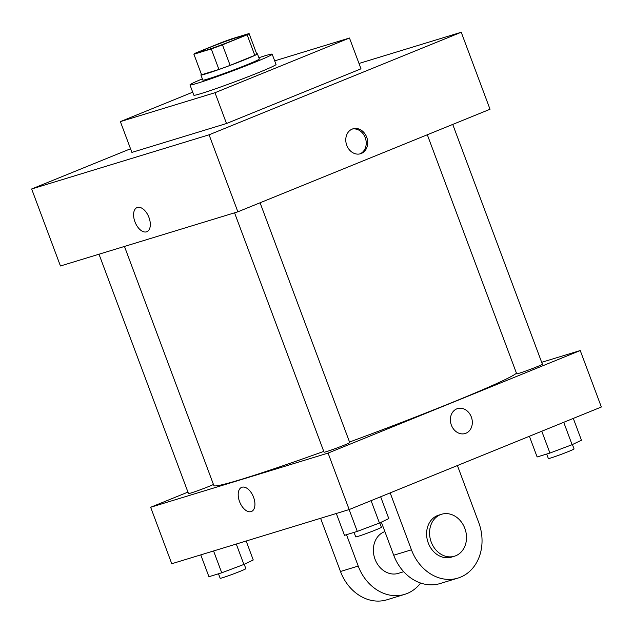 <?xml version="1.0" encoding="UTF-8"?>
<svg xmlns="http://www.w3.org/2000/svg" width="633" height="633" viewBox="0 0 633 633"><rect width="100%" height="100%" fill="white"/><g stroke="black" fill="none" stroke-linecap="round" stroke-linejoin="round"><path stroke-width="0.95" d="M233.316 40.267A21.941 0.918 159.5 0 1 212.166 48.235A21.941 0.918 159.5 0 1 200.938 51.566A21.941 0.918 159.5 0 1 221.17 43.02A21.941 0.918 159.5 0 1 242.043 36.2A21.941 0.918 159.5 0 1 233.316 40.267M249.078 33.541L231.725 38.835A29.466 1.234 159.5 0 0 220.513 42.925L195.85 52.958A29.466 1.234 159.5 0 0 193.888 54.201A29.466 1.234 159.5 0 0 193.904 54.224L211.256 48.923A29.466 1.234 159.5 0 0 222.468 44.832L247.131 34.799A29.466 1.234 159.5 0 0 249.093 33.557A29.466 1.234 159.5 0 1 249.093 33.557L256.769 54.098A29.466 1.234 159.5 0 1 256.769 54.098A29.466 1.234 159.5 0 1 254.806 55.34L247.131 34.799M193.904 54.224L201.579 74.757L218.931 69.456L211.256 48.923M254.806 55.34L230.143 65.365L222.468 44.832M230.143 65.365A29.466 1.234 159.5 0 1 218.931 69.456M201.468 74.48A30.17 1.266 -20.5 0 0 200.906 74.979A30.17 1.266 -20.5 0 0 206.049 73.816A30.17 1.266 -20.5 0 0 237.905 62.438A30.17 1.266 -20.5 0 0 257.425 53.852A30.17 1.266 -20.5 0 0 256.674 53.845M257.425 53.852L259.348 58.98A30.17 1.266 159.5 0 1 247.353 64.582A30.17 1.266 159.5 0 1 207.972 78.951A30.17 1.266 159.5 0 1 202.829 80.114L200.906 74.979M258.881 57.73A43.883 1.836 159.5 0 1 272.19 54.177A43.883 1.836 159.5 0 1 254.743 62.327A43.883 1.836 159.5 0 1 212.435 78.255A43.883 1.836 159.5 0 1 189.979 84.917A43.883 1.836 159.5 0 1 202.362 78.864M272.19 54.177L276.028 64.447A43.883 1.836 159.5 0 1 258.581 72.589A43.883 1.836 159.5 0 1 216.272 88.525A43.883 1.836 159.5 0 1 193.825 95.187L189.979 84.917M274.69 60.863L349.479 38.02L214.998 92.711L120.373 121.607L192.701 92.196M120.373 121.607L131.886 152.411L226.511 123.514L361 68.823L349.479 38.02M130.525 148.771L31.65 188.982L209.072 134.805L461.235 32.251L358.998 63.474M137.052 207.577A13.032 7.319 -112.1 0 0 135.051 222.104A13.032 7.319 -112.1 0 0 146.516 231.836A13.032 7.319 67.9 0 1 135.051 222.104A13.032 7.319 67.9 0 1 137.044 207.577A13.032 7.319 67.9 0 1 148.739 216.89A13.032 7.319 67.9 0 1 146.864 231.718A13.032 7.319 67.9 0 1 146.516 231.844A13.032 7.319 -112.1 0 0 146.864 231.718M31.65 188.982L60.444 265.987L237.866 211.81L209.072 134.805M237.866 211.81L490.029 109.256L461.235 32.251M346.765 145.345A13.032 10.761 -107 0 1 352.945 128.823A13.032 10.761 -107 0 1 367.037 138.136A13.032 10.761 -107 0 1 360.549 153.74A13.032 10.761 -107 0 1 346.765 145.345M226.511 123.514L214.998 92.711M359.797 153.938A13.032 10.761 73 0 0 365.55 138.595A13.032 10.761 73 0 0 352.209 129.085M323.756 451.408A161.826 6.773 159.5 0 1 241.466 479.323A161.826 6.773 159.5 0 1 213.867 485.574L124.464 246.435M516.457 373.185A161.826 6.773 159.5 0 1 452.674 402.264A161.826 6.773 159.5 0 1 349.535 442.024M427.315 134.758L516.702 373.834A13.712 0.578 -20.5 0 0 519.036 373.304A13.712 0.578 -20.5 0 0 533.516 368.129A13.712 0.578 -20.5 0 0 542.394 364.228L452.73 124.424M213.456 484.459A13.712 0.578 159.5 0 1 208.732 486.516A13.712 0.578 159.5 0 1 195.51 491.493A13.712 0.578 159.5 0 1 188.499 493.574L99.001 254.213M260.076 202.774L349.74 442.578A13.712 0.578 159.5 0 1 344.289 445.126A13.712 0.578 159.5 0 1 326.391 451.653A13.712 0.578 159.5 0 1 324.049 452.184L234.55 212.815M349.187 509.557L171.765 563.734L150.654 507.27L187.946 492.102L150.654 507.27L328.076 453.086L580.239 350.54L541.674 362.313L580.239 350.54L601.35 407.003L349.187 509.557L328.076 453.086L580.239 350.54M529.394 436.272L537.132 456.971L549.935 453.054L572.097 444.69L581.458 440.236L573.3 418.413M549.935 453.054L541.777 431.231M572.097 444.69L563.734 422.306M572.422 444.54L574.06 448.932A13.712 0.578 159.5 0 1 568.608 451.479A13.712 0.578 159.5 0 1 555.386 456.456A13.712 0.578 159.5 0 1 548.368 458.537L546.69 454.051M336.321 513.49L344.479 535.312L357.289 531.404L379.452 523.04L388.804 518.585L380.647 496.763M357.289 531.404L349.123 509.581M379.452 523.04L371.08 500.656M379.768 522.89L381.406 527.281A13.712 0.578 159.5 0 1 375.955 529.829A13.712 0.578 159.5 0 1 362.733 534.806A13.712 0.578 159.5 0 1 355.722 536.887L354.037 532.4M200.772 554.88L208.93 576.71L221.732 572.802L243.895 564.438L253.255 559.983L246.166 541.017M221.732 572.802L213.574 550.971M243.895 564.438L236.275 544.04M244.219 564.28L245.857 568.679A13.712 0.578 159.5 0 1 240.405 571.219A13.712 0.578 159.5 0 1 227.184 576.196A13.712 0.578 159.5 0 1 220.165 578.277L218.488 573.791M465.152 433.526A13.032 10.761 73 0 0 471.64 417.922A13.032 10.761 73 0 0 457.548 408.601A13.032 10.761 -107 0 1 471.648 417.915A13.032 10.761 -107 0 1 465.16 433.518A13.032 10.761 -107 0 1 451.369 425.123A13.032 10.761 -107 0 1 457.548 408.601M241.656 487.355A13.032 7.319 -112.1 0 0 239.662 501.882A13.032 7.319 -112.1 0 0 251.119 511.614A13.032 7.319 67.9 0 1 239.654 501.882A13.032 7.319 67.9 0 1 241.656 487.363A13.032 7.319 67.9 0 1 253.342 496.668A13.032 7.319 67.9 0 1 251.467 511.496A13.032 7.319 67.9 0 1 251.119 511.622A13.032 7.319 -112.1 0 0 251.467 511.496M150.654 507.27L328.076 453.086M381.343 522.138L393.71 555.228A43.883 36.247 73 0 0 440.149 583.531L457.888 578.111A43.883 36.247 -107 0 1 411.45 549.816L390.173 492.893M403.719 571.71L398.26 573.379A21.941 18.128 -107 0 1 374.617 558.029A21.941 18.128 -107 0 1 384.872 531.593M420.605 583.033A43.883 36.247 -107 0 1 404.661 594.363A43.883 36.247 -107 0 1 358.223 566.068L346.496 534.703M454.439 556.225L451.479 557.127A21.941 18.128 -107 0 1 427.742 541.437A21.941 18.128 -107 0 1 438.669 515.151L441.62 514.249A21.941 18.128 -107 0 1 465.113 529.164A21.941 18.128 -107 0 1 455.713 555.774A21.941 18.128 -107 0 1 454.439 556.225A21.941 18.128 -107 0 1 430.701 540.527A21.941 18.128 -107 0 1 441.62 514.249M457.414 465.54L478.698 522.462A43.883 36.247 -107 0 1 457.888 578.111M404.661 594.363L386.921 599.783A43.883 36.247 -107 0 1 340.483 571.488L320.599 518.292M393.71 555.228L411.45 549.816M340.483 571.488L358.223 566.068M201.563 74.734L193.888 54.201"/></g></svg>
